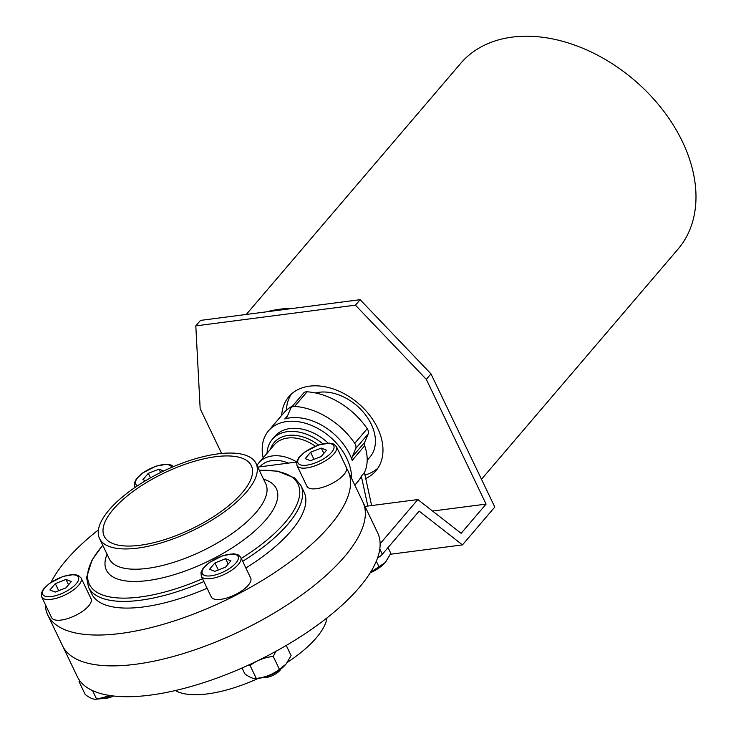 <?xml version="1.0" encoding="UTF-8"?>
<svg xmlns="http://www.w3.org/2000/svg" width="736" height="736" viewBox="0 0 736 736"><rect width="100%" height="100%" fill="white"/><g stroke="black" fill="none" stroke-linecap="round" stroke-linejoin="round"><path stroke-width="1.1" d="M249.099 664.81L250.093 665.537C256.772 660.376 264.482 657.34 273.24 656.438L279.404 669.309C272.734 674.47 265.015 677.497 256.257 678.399C253.478 679.006 249.67 677.47 244.821 673.799L242.034 667.994M273.24 656.438L275.899 651.314M279.404 669.309L286.037 664.084L291.106 655.601L286.249 645.454M110.437 695.594L96.628 699.117L92.543 690.589M111.081 695.686A19.679 7.516 -25.6 0 1 99.544 698.887L96.628 699.117C93.849 699.724 90.04 698.188 85.192 694.508L79.028 681.646L80.408 681.536M79.028 681.646L79.58 680.45M370.199 572.82A19.679 7.516 -25.6 0 0 383.668 564.043L385.738 561.844L390.807 553.362L388.038 547.575M370.521 572.295L384.845 562.828M379.104 567.07L376.308 561.218M242.668 561.301A117.732 44.951 -25.6 0 0 287.84 524.271A117.732 44.951 -25.6 0 0 300.895 485.493L304.106 492.182A117.732 44.951 154.4 0 1 291.051 530.969A117.732 44.951 154.4 0 1 245.87 567.99M207.101 588.266A117.732 44.951 154.4 0 1 91.761 593.915L88.55 587.227A117.732 44.951 -25.6 0 0 203.9 581.578M257.766 467.093L296.608 462.052M98.422 529.883A166.502 63.572 -25.6 0 0 51.088 582.268M45.301 604.449A166.502 63.572 -25.6 0 0 47.776 614.992A166.502 63.572 -25.6 0 0 225.4 600.383A166.502 63.572 -25.6 0 0 348.091 471.104A166.502 63.572 -25.6 0 0 346.665 468.547A21.859 8.344 -25.6 0 0 346.352 467.378L336.416 446.632L333.702 444.047L329.369 443.109L318.311 445.068L304.842 451.968L298.724 457.718L296.654 461.831L296.976 465.52A21.859 8.344 -25.6 0 0 313.214 466.422A21.859 8.344 -25.6 0 0 333.988 453.836A21.859 8.344 -25.6 0 0 336.416 446.632M296.976 465.52L306.921 486.275A21.859 8.344 -25.6 0 0 323.15 487.168A21.859 8.344 -25.6 0 0 343.933 474.582A21.859 8.344 -25.6 0 0 346.665 468.547M240.746 557.281L250.682 578.027A21.859 8.344 154.4 0 1 248.262 585.23A21.859 8.344 154.4 0 1 227.479 597.816A21.859 8.344 154.4 0 1 211.25 596.924L201.305 576.168A21.859 8.344 -25.6 0 0 217.543 577.07A21.859 8.344 -25.6 0 0 238.317 564.484A21.859 8.344 -25.6 0 0 240.746 557.281L238.022 554.696L233.698 553.757L222.64 555.717L209.171 562.617L203.053 568.367L200.983 572.479L201.305 576.168M91.052 598.745A21.859 8.344 154.4 0 1 88.633 605.949A21.859 8.344 154.4 0 1 67.85 618.534A21.859 8.344 154.4 0 1 51.621 617.642L41.676 596.887A21.859 8.344 -25.6 0 0 57.914 597.788A21.859 8.344 -25.6 0 0 78.688 585.203A21.859 8.344 -25.6 0 0 81.116 577.999L91.052 598.745M103.693 698.179A10.874 4.149 -25.6 0 0 113.528 695.998M321.292 448.068L310.61 452.272L305.21 458.592L310.491 460.718L321.172 456.522L326.572 450.193L321.292 448.068L323.84 453.394M47.776 614.992L62.551 645.831A166.502 63.572 -25.6 0 0 240.175 631.221A166.502 63.572 -25.6 0 0 362.866 501.952L377.642 532.79A166.502 63.572 -25.6 0 1 254.95 662.06A166.502 63.572 -25.6 0 1 77.326 676.669L62.551 645.831A166.502 63.572 -25.6 0 0 240.175 631.221A166.502 63.572 -25.6 0 0 362.866 501.952L348.091 471.104M246.422 492.09A86.784 33.129 -25.6 0 0 256.045 463.496A86.784 33.129 -25.6 0 0 163.466 471.114A86.784 33.129 -25.6 0 0 99.516 538.494A86.784 33.129 -25.6 0 0 163.962 542.064A86.784 33.129 -25.6 0 0 246.422 492.09M242.3 492.623A81.567 31.142 -25.6 0 0 251.344 465.75A81.567 31.142 -25.6 0 0 164.321 472.908A81.567 31.142 -25.6 0 0 104.218 536.24A81.567 31.142 -25.6 0 0 164.79 539.589A81.567 31.142 -25.6 0 0 242.3 492.623M150.484 477.857L148.322 473.331L142.922 479.66L145.553 480.718M163.677 471.012L159.004 469.136L148.322 473.331M160.614 472.503L159.004 469.136M313.996 459.338L310.61 452.272M55.31 583.639L49.91 589.959L55.191 592.084L65.872 587.889L71.272 581.56L65.992 579.434L55.31 583.639L58.696 590.704M68.54 584.761L65.992 579.434M214.94 562.92L209.539 569.241L214.82 571.366L225.501 567.171L230.902 560.841L225.621 558.716L214.94 562.92L218.325 569.986M228.169 564.043L225.621 558.716M263.322 677.46A10.874 4.149 -25.6 0 0 279.864 670.468A10.874 4.149 -25.6 0 0 280.83 669.079M285.145 665.068L283.967 666.282A19.679 7.516 -25.6 0 1 259.173 678.169L255.659 678.482L256.257 678.399L250.093 665.537M377.559 557.98A10.092 3.855 -25.6 0 0 382.324 554.272L419.161 511.134L462.466 544.898L390.411 554.254M462.466 544.898L494.794 507.04L430.983 373.87L426.31 379.344L486.082 504.105L461.132 533.324L417.827 499.56L380.126 543.72M417.827 499.56L365.001 506.414M486.082 504.105L432.566 511.051M426.31 379.344L355.433 305.155L195.804 325.873L200.164 408.692L221.619 453.477M430.983 373.87L360.116 299.681L200.486 320.399L195.804 325.873M377.954 468.078A57.178 40.038 40.5 0 1 364.973 474.996M286.368 410.265A57.178 40.038 40.5 0 1 291.336 394.11M355.433 305.155L360.116 299.681M281.704 415.398A57.178 40.038 40.5 0 1 288.825 396.695A57.178 40.038 40.5 0 1 334.116 389.252A57.178 40.038 40.5 0 1 377.54 427.966A57.178 40.038 40.5 0 1 375.792 470.966A57.178 40.038 40.5 0 1 365.737 478.51M293.71 308.301A142.959 100.105 -139.5 0 0 266.892 311.779M481.491 479.274L678.04 249.108A142.959 100.105 -139.5 0 0 634.34 80.15A142.959 100.105 -139.5 0 0 460.616 63.443L246.266 314.456M288.475 463.1A33.635 23.552 -139.5 0 0 259.918 466.808M296.645 461.877A37.002 25.907 -139.5 0 0 258.952 462.76A37.002 25.907 -139.5 0 0 257.011 465.511M322.8 443.808A42.044 29.44 -139.5 0 0 272.283 439.383A42.044 29.44 -139.5 0 0 267.039 453.293M367.181 460.331L369.932 457.12A43.728 30.618 -139.5 0 0 362.646 411.396A43.728 30.618 -139.5 0 0 349.72 400.356A43.728 30.618 -139.5 0 0 315.532 392.978M362.6 411.35A43.056 30.148 -139.5 0 0 362.554 411.295A43.056 30.148 -139.5 0 0 349.83 400.43A43.056 30.148 -139.5 0 0 349.775 400.393M351.596 478.428A50.453 35.328 -139.5 0 0 319.065 429.134A50.453 35.328 -139.5 0 0 268.52 430.836A50.453 35.328 -139.5 0 0 263.157 457.838M328.127 443.1A42.044 29.44 -139.5 0 0 318.532 435.767A42.044 29.44 -139.5 0 0 274.914 436.292L272.283 439.383M292.385 406.208A50.453 35.328 -139.5 0 0 284.114 412.574L268.52 430.836M284.777 418.94A50.453 35.328 -139.5 0 1 352.222 460.35A6.725 4.71 -139.5 0 1 352.194 456.927L364.67 442.318L368.175 433.936A6.725 4.71 -139.5 0 0 367.218 428.711A63.912 44.758 -139.5 0 0 307.105 391.791A6.725 4.71 -139.5 0 0 303.609 393.061L291.134 407.67A6.725 4.71 -139.5 0 0 290.582 408.563L287.077 416.953A6.725 4.71 -139.5 0 1 286.534 417.836A6.725 4.71 -139.5 0 1 284.777 418.94L287.647 415.573M364.67 442.318A6.725 4.71 -139.5 0 0 364.697 445.74A50.453 35.328 -139.5 0 1 364.44 472.549L371.625 505.558M352.194 456.927L355.7 448.546A6.725 4.71 -139.5 0 0 354.743 443.32A63.912 44.758 -139.5 0 0 294.63 406.401A6.725 4.71 -139.5 0 0 291.134 407.67M367.825 506.055L361.321 476.201L364.44 472.549M354.826 485.162L357.733 481.758A50.453 35.328 -139.5 0 0 361.321 476.201M287.38 662.354A86.784 33.129 -25.6 0 0 316.278 637.873A86.784 33.129 -25.6 0 0 326.996 617.9M175.389 690.534A86.784 33.129 -25.6 0 0 258.658 678.215M76.286 583.722A19.844 7.581 -25.6 0 0 60.711 577.447A19.844 7.581 -25.6 0 0 44.776 596.114A19.844 7.581 -25.6 0 0 76.286 583.722M331.586 452.355A19.844 7.581 -25.6 0 0 316.011 446.08A19.844 7.581 -25.6 0 0 300.076 464.747A19.844 7.581 -25.6 0 0 331.586 452.355M173.438 466.633L171.405 465.106L167.081 464.168L156.023 466.136L142.554 473.036L136.436 478.786L134.366 482.899L134.688 486.588A21.859 8.344 -25.6 0 0 135.185 487.342M171.681 467.378A19.844 7.581 -25.6 0 0 148.166 469.724A19.844 7.581 -25.6 0 0 137.586 485.723M241.288 558.422A115.736 44.188 -25.6 0 0 285.228 522.312A115.736 44.188 -25.6 0 0 259.32 470.332M102.792 545.33A115.736 44.188 -25.6 0 0 103.574 595.323A115.736 44.188 -25.6 0 0 202.529 578.726M107.06 554.226A94.263 35.99 -25.6 0 0 159.73 578.459A94.263 35.99 -25.6 0 0 265.944 519.717A94.263 35.99 -25.6 0 0 263.58 479.228M99.516 538.494L109.232 558.771A86.784 33.129 -25.6 0 0 173.678 562.341A86.784 33.129 -25.6 0 0 256.137 512.366A86.784 33.129 -25.6 0 0 265.76 483.773L256.045 463.496M235.916 563.003A19.844 7.581 -25.6 0 0 220.34 556.729A19.844 7.581 -25.6 0 0 204.406 575.396A19.844 7.581 -25.6 0 0 235.916 563.003M379.794 549.01L382.324 554.272M315.33 446.182A37.002 25.907 -139.5 0 0 274.234 444.866L258.952 462.76M318.504 445.004A38.557 27.002 -139.5 0 0 270.434 449.31M352.222 460.35L364.697 445.74M355.7 448.546L368.175 433.936M294.63 406.401L307.105 391.791M354.743 443.32L367.218 428.711M81.116 577.999L78.393 575.414L74.069 574.476L63.011 576.435L49.542 583.335L43.424 589.085L41.354 593.198L41.676 596.887M134.688 486.588L135.084 487.407M300.895 485.493L294.74 477.995L277.352 471.132L259.265 470.221M102.736 545.21L92.074 559.958L86.572 577.631L88.55 587.227"/></g></svg>
